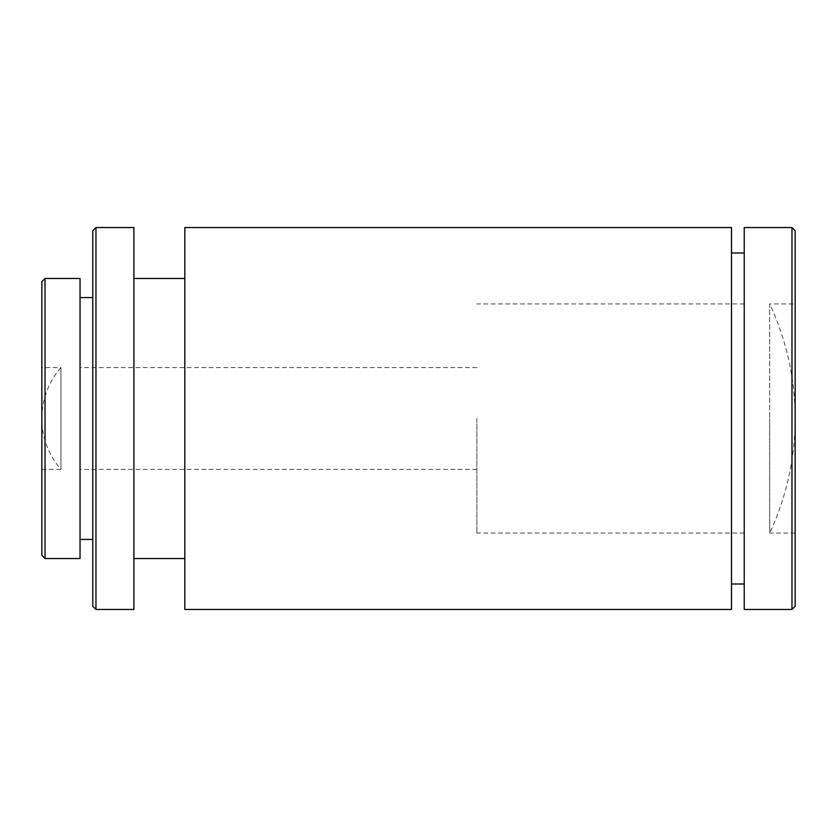 <?xml version="1.0" encoding="UTF-8"?>
<svg xmlns="http://www.w3.org/2000/svg" width="837" height="837" viewBox="0 0 837 837"><rect width="100%" height="100%" fill="white"/><g stroke="black" fill="none" stroke-linecap="round" stroke-linejoin="round"><path stroke-width="0.63" stroke-dasharray="4.18 3.14" d="M41.85 281.64L41.85 555.36M45.031 558.541L45.031 278.459M92.771 230.719L92.771 606.281M95.962 609.462L95.962 227.538M795.15 606.281L795.15 230.719M791.969 227.538L791.969 609.462M41.85 469.421L60.944 469.421L60.944 418.5L60.944 469.421A77.443 77.443 0 0 1 41.85 418.5L41.85 367.579L41.85 418.5A77.443 77.443 0 0 1 60.944 367.579L60.944 418.5L60.944 367.579L41.85 367.579M80.038 278.459L80.038 558.541M133.899 227.538L133.899 609.462M184.82 227.538L184.82 609.462M731.496 227.538L731.496 609.462M744.229 227.538L744.229 609.462M795.15 533.075L769.684 533.075L769.684 418.5L769.684 533.075A270.539 270.539 0 0 0 769.684 303.925L769.684 418.5L769.684 303.925L795.15 303.925M744.229 418.5L744.229 584.006L744.229 418.5M184.82 418.5L184.82 558.541L184.82 418.5M92.771 418.5L92.771 539.447L92.771 418.5M476.87 418.5L476.87 533.075L476.87 418.5M80.038 418.5L80.038 469.421L80.038 418.5M744.229 533.075L476.87 533.075M476.87 469.421L80.038 469.421M476.87 367.579L80.038 367.579M744.229 303.925L476.87 303.925"/><path stroke-width="1.26" d="M45.031 558.541L41.85 555.36L41.85 281.64L45.031 278.459L45.031 558.541L80.038 558.541L80.038 278.459L45.031 278.459M95.962 609.462L92.771 606.281L92.771 230.719L95.962 227.538L95.962 609.462L133.899 609.462L133.899 227.538L95.962 227.538M791.969 227.538L795.15 230.719L795.15 606.281L791.969 609.462L791.969 227.538L744.229 227.538L744.229 609.462L791.969 609.462M731.496 418.5L731.496 227.538L184.82 227.538L184.82 609.462L731.496 609.462L731.496 418.5M92.771 297.553L80.038 297.553M184.82 278.459L133.899 278.459M744.229 252.994L731.496 252.994M744.229 584.006L731.496 584.006M184.82 558.541L133.899 558.541M92.771 539.447L80.038 539.447"/></g></svg>
